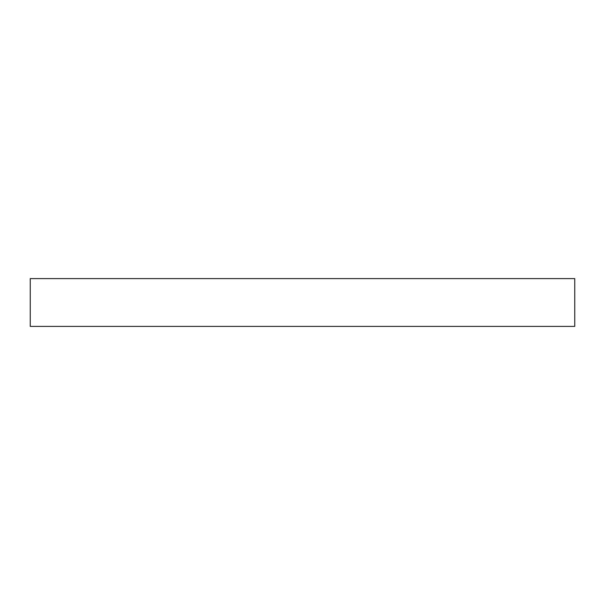 <?xml version="1.0" encoding="UTF-8"?>
<svg xmlns="http://www.w3.org/2000/svg" width="605" height="605" viewBox="0 0 605 605"><rect width="100%" height="100%" fill="white"/><g stroke="black" fill="none" stroke-linecap="round" stroke-linejoin="round"><path stroke-width="0.91" d="M574.75 278.61L30.25 278.61L30.25 326.39L574.75 326.39L574.75 278.61L574.75 326.39"/></g></svg>
